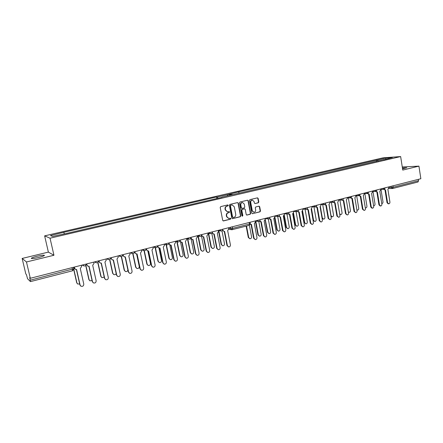 <?xml version="1.0" encoding="UTF-8"?>
<svg xmlns="http://www.w3.org/2000/svg" width="443" height="443" viewBox="0 0 443 443"><rect width="100%" height="100%" fill="white"/><g stroke="black" fill="none" stroke-linecap="round" stroke-linejoin="round"><path stroke-width="0.66" d="M37.007 256.259C33.413 257.161 31.503 257.87 31.287 258.374C31.913 258.767 34.416 258.463 38.796 257.461C42.384 256.547 44.272 255.849 44.466 255.356C43.835 254.969 41.349 255.268 37.007 256.259M402.565 168.883L406.812 167.703L402.421 167.941M228.278 205.325L227.724 204.932L220.725 206.604L220.204 207.479L222.702 220.381L223.499 220.93L230.465 219.196L230.825 218.582L230.404 218.189L228.776 218.477L226.844 216.66L226.633 215.591C226.495 214.174 227.049 213.238 228.295 212.79L229.192 212.574L229.552 211.959L229.12 211.56L227.552 211.848L225.559 210.015L225.354 208.941C225.216 207.523 225.769 206.593 227.015 206.15L227.918 205.934L228.278 205.325M227.414 211.837L225.26 209.993L225.055 208.924C224.917 207.507 225.47 206.576 226.716 206.133L227.613 205.917L227.979 205.308L227.696 204.937M223.134 220.913L230.161 219.163L230.521 218.554L230.26 218.2M228.638 218.46L226.539 216.633L226.334 215.564C226.196 214.146 226.75 213.216 227.99 212.767L228.887 212.551L229.252 211.937L228.981 211.577M238.351 203.138L237.57 202.584L229.9 204.411L229.385 205.281L231.844 218.106L232.442 218.67L240.261 216.754L240.77 215.885L238.351 203.138L237.581 202.578M53.952 255.262L48.376 252.111L22.15 258.441L26.475 261.974L53.952 255.262L50.037 238.196L400.649 156.567L402.753 170.084L418.934 166.136L420.85 178.723L30.312 278.293L29.67 277.672L30.257 280.186L73.82 268.768M26.475 261.974L30.312 278.293M258.302 202.794L258.801 201.942L258.147 198.403L257.516 197.838L249.935 199.632L249.431 200.491L251.801 213.144L252.399 213.703L259.986 211.837L260.478 210.984L259.692 206.731L259.083 206.167L255.766 206.959L255.268 207.817L255.661 209.932C255.738 211.333 255.146 212.114 253.889 212.269L252.283 210.768L250.727 202.44C250.644 201.072 251.209 200.297 252.432 200.109L254.11 201.626L254.371 203.01L254.985 203.581L258.302 202.794L257.981 202.778L258.474 201.93L257.82 198.398L257.372 197.86M239.99 202.008L247.548 200.203L248.318 200.757L250.694 213.415L250.195 214.279L246.812 215.093L246.214 214.534L245.245 209.389L244.47 208.841L242.327 209.362L241.817 210.226L242.83 215.597L242.354 216.212L241.933 215.819L239.48 202.866L239.99 202.008M22.15 258.441L25.816 273.979L26.408 274.549L27.555 278.741L30.451 281.61L30.257 280.186M48.376 252.111L44.632 235.859L383.062 157.83L400.649 156.567M418.369 179.354L418.58 180.722L417.915 181.99M418.934 166.136L402.266 166.956M216.849 198.519L216.549 196.997L63.471 232.37L50.48 235.587L52.579 236.44L66.561 233.422L221.91 197.345M218.022 198.248L217.297 197.013L216.549 196.997M63.842 232.497L64.313 233.721M378.233 161.042L377.381 160.001L385.809 158.051L392.376 157.581L383.776 159.757M377.381 160.001L237.819 192.079L228.389 194.449L233.195 194.527L383.865 159.558M217.297 197.013L227.68 194.615L232.475 194.693L221.954 197.135M50.037 238.196L44.632 235.859M227.68 194.615L227.359 195.878M376.556 161.435L376.334 160.067M238.611 192.085L239.248 193.12M385.809 158.051L385.798 159.109M255.129 203.564L257.981 202.778M252.211 200.103L252.111 200.098C250.888 200.286 250.323 201.061 250.406 202.429L250.727 202.44M253.789 212.258L251.962 210.746L250.406 202.429M252.565 213.687L259.659 211.815L260.152 210.962L259.365 206.709L258.933 206.183M246.635 215.06L249.874 214.251L250.378 213.393L248.002 200.745L247.548 200.203M244.353 208.808L242.011 209.345L241.501 210.209L242.52 215.569L242.83 215.597M242.188 216.167L242.52 215.569M244.237 204.04L242.548 202.517C241.297 202.7 240.715 203.481 240.804 204.865L241.363 207.822L242.138 208.376L244.287 207.85L244.791 206.992L244.237 204.04M242.343 202.506L242.232 202.501C240.986 202.684 240.405 203.47 240.488 204.854L240.804 204.865M241.939 208.387L241.047 207.806L240.488 204.854M232.27 218.637L239.951 216.727L240.46 215.857L238.041 203.127M230.814 205.242L230.449 205.851L232.603 217.098L233.024 217.496L234.098 217.247C235.327 216.799 235.875 215.868 235.737 214.462L234.275 206.792L232.243 204.959L230.51 205.225L230.144 205.834L230.449 205.851M233.024 217.496L232.298 217.07L230.144 205.834M232.077 204.954L231.755 205.015M230.51 205.225L231.451 204.998M73.865 269.416L76.921 282.939L77.691 284.013L79.674 283.969M77.569 283.93L76.722 282.806L73.771 269.754M246.529 226.063L248.695 237.514L249.918 238.744C251.059 238.677 251.607 238.013 251.558 236.75L249.403 225.315M249.835 238.733L248.296 237.454L246.164 226.157M85.859 265.241L89.087 279.71L89.935 280.829L92.055 280.541M89.807 280.751L88.877 279.583L85.715 265.435M97.953 262.417L101.065 276.526L101.973 277.678L104.221 277.096M101.851 277.611L100.838 276.404L97.776 262.555M109.831 259.52L112.86 273.397L113.823 274.577C114.842 274.893 115.629 274.571 116.177 273.613M113.701 274.516L112.616 273.281L109.631 259.615M121.515 256.58L124.472 270.313L125.485 271.509C126.776 271.78 127.578 271.254 127.894 269.937M125.363 271.454L124.212 270.197L121.288 256.63M133 253.612L135.912 267.273L136.965 268.486C138.487 268.663 139.252 267.965 139.252 266.387L136.61 253.972M136.843 268.441L135.636 267.168L132.745 253.612M144.296 250.616L147.176 264.283L148.267 265.507C149.745 265.639 150.476 264.942 150.465 263.408L147.857 250.982M148.15 265.462L146.888 264.178L144.014 250.55M155.41 247.598L158.273 261.337L159.391 262.566C160.826 262.666 161.534 261.968 161.512 260.473L158.921 247.986M159.275 262.527L157.974 261.237L155.111 247.515M166.363 244.63L169.204 258.43L170.35 259.664C171.74 259.736 172.421 259.044 172.399 257.582L169.819 245.023M170.239 259.637L168.894 258.341L166.053 244.553M177.156 241.723L179.974 255.572L181.137 256.807C182.494 256.851 183.153 256.165 183.125 254.736L180.539 242.011M181.032 256.779L179.653 255.484L176.835 241.656M187.799 238.882L190.59 252.754L191.769 253.994C193.087 254.016 193.724 253.324 193.691 251.929L191.06 238.816M191.669 253.966L190.252 252.671L187.461 238.816M198.287 236.091L201.05 249.974L202.241 251.214C203.525 251.214 204.145 250.533 204.107 249.16L201.432 235.704M202.146 251.192L200.701 249.896L197.938 236.025M208.625 233.35L211.361 247.238L212.562 248.473C213.808 248.457 214.412 247.781 214.373 246.435L211.793 233.295M212.468 248.457L211.001 247.161L208.271 233.289M218.82 230.659L221.522 244.536L222.735 245.771C223.948 245.743 224.535 245.068 224.49 243.75L221.982 230.814M222.646 245.754L221.151 244.464L218.454 230.62M255.345 221.339L255.799 221.284L258.352 234.945L259.57 236.174C260.689 236.097 261.22 235.443 261.171 234.197L258.79 221.417M259.498 236.163L257.942 234.89L255.412 221.345M265.13 218.892L267.871 232.414L269.095 233.638C270.186 233.555 270.706 232.902 270.656 231.678L268.297 218.903M269.017 233.627L267.456 232.365L265.18 220.077M274.771 216.439L277.263 229.923L278.481 231.141C279.55 231.047 280.059 230.399 280.009 229.192L277.678 216.417M278.409 231.13L276.836 229.873L274.66 217.978M284.306 215.209L286.527 227.458L287.74 228.671C288.786 228.577 289.285 227.935 289.229 226.738L286.926 213.969M287.673 228.666L286.089 227.414L283.985 215.78M293.532 213.138L295.658 225.033L296.871 226.24C297.895 226.14 298.383 225.498 298.333 224.324L296.051 211.56M296.81 226.235L295.215 224.989L293.166 213.543M302.613 210.99L304.673 222.635L305.88 223.842C306.883 223.732 307.359 223.1 307.309 221.937L305.055 209.19M305.82 223.837L304.225 222.596L302.22 211.289M311.556 208.814L313.566 220.276L314.768 221.472C315.754 221.362 316.219 220.73 316.164 219.584L313.943 206.853M314.707 221.467L313.107 220.237L311.141 209.018L312.071 207.374L311.916 206.493M320.378 206.615L322.338 217.945L323.534 219.135C324.503 219.019 324.957 218.393 324.907 217.264L322.709 204.55M323.479 219.13L322.105 218.51M329.071 204.411L330.999 215.641L332.189 216.832C333.136 216.71 333.579 216.09 333.529 214.971L331.358 202.285M332.134 216.826L331.01 216.511M339.67 213.781L340.722 214.556C341.653 214.429 342.09 213.814 342.04 212.706L339.897 200.048M340.673 214.55L339.77 214.401M348.353 211.926L349.15 212.308C350.064 212.18 350.496 211.571 350.441 210.475L348.331 197.849M349.101 212.308L348.403 212.241M356.886 209.899L357.468 210.093C358.365 209.96 358.786 209.356 358.736 208.271L356.648 195.679M357.468 210.093L356.914 210.065M365.298 207.822L365.674 207.905C366.555 207.773 366.97 207.169 366.92 206.095L364.86 193.536M373.587 205.724L373.781 205.74C374.645 205.607 375.049 205.009 375 203.952L372.973 191.426M381.777 203.608L381.777 203.608C382.63 203.47 383.029 202.877 382.979 201.831L380.974 189.344M74.214 267.101L75.282 269.338L76.578 269.433L80.1 285.07L80.886 286.167C82.719 286.687 83.683 285.995 83.782 284.085L80.277 268.48L81.65 266.476L81.385 265.274M80.759 286.084L79.89 284.932L76.406 269.477M75.149 269.261L74.28 268.192L74.047 267.146M250.317 224.158L251.436 224.346L254.066 238.334L255.301 239.585C256.458 239.519 257.012 238.843 256.962 237.559L254.348 223.599L255.445 221.849L255.273 220.935M255.218 239.574L253.651 238.273L251.043 224.407M250.882 224.396L250.289 224.313M86.734 263.906L87.005 265.108L87.875 266.171L89.06 266.226L92.521 281.748L93.379 282.894C95.151 283.321 96.076 282.617 96.142 280.779L92.703 265.291L94.054 263.303L93.794 262.106M93.251 282.817L92.294 281.615L88.877 266.271M87.736 266.099L86.784 264.997L86.551 263.956M99.06 260.766L99.326 261.957L100.251 263.042L101.347 263.07L104.736 278.481L105.667 279.66C107.378 280.009 108.258 279.295 108.308 277.528L104.936 262.151L106.265 260.179L106.004 258.994M105.534 279.588L104.498 278.354L101.142 263.12M100.118 262.981L99.088 261.852L98.861 260.816M111.193 257.671L111.448 258.85L112.422 259.958L113.441 259.963L116.769 275.264L117.749 276.465C119.411 276.748 120.252 276.033 120.28 274.322L116.969 259.061L118.281 257.106L118.026 255.932M117.622 276.404L116.509 275.142L113.22 260.019M112.295 259.908L111.199 258.756L110.977 257.726M123.132 254.625L123.387 255.799L124.4 256.918L125.341 256.907L128.608 272.096L129.638 273.32C131.244 273.547 132.053 272.833 132.064 271.171L128.819 256.015L130.109 254.083L129.86 252.914M129.511 273.265L128.337 271.98L125.109 256.962M124.273 256.874L123.121 255.705L122.899 254.686M134.888 251.63L135.137 252.792L136.184 253.922L137.059 253.9L140.265 268.979L141.339 270.213C142.89 270.396 143.67 269.676 143.665 268.065L140.481 253.019L141.754 251.103L141.511 249.941M141.217 270.169L139.977 268.868L136.809 253.955M136.062 253.883L134.855 252.704L134.639 251.696M146.461 248.678L146.705 249.835L147.779 250.965L148.599 250.932L151.744 265.905L152.852 267.157C154.358 267.295 155.105 266.581 155.094 265.014L151.966 250.068L153.223 248.169L152.985 247.017M152.73 267.112L151.44 265.8L148.333 250.993M147.663 250.932L146.411 249.752L146.196 248.744M157.858 245.776L158.096 246.923L159.192 248.058L159.962 248.014L163.046 262.882L164.181 264.139C165.643 264.244 166.363 263.53 166.346 262.001L163.279 247.166L164.514 245.278L164.281 244.137M164.065 264.1L162.731 262.782L159.679 248.074M159.076 248.025L157.786 246.845L157.581 245.843M169.076 242.914L169.309 244.054L170.428 245.189L171.148 245.14L174.177 259.908L175.339 261.165C176.757 261.237 177.449 260.528 177.427 259.039L174.415 244.303L175.633 242.437L175.406 241.302M175.229 261.132L173.85 259.808L170.854 245.206M170.317 245.162L168.988 243.977L168.855 243.323M180.129 240.095L180.362 241.225L181.486 242.36L182.167 242.31L185.141 256.973L186.326 258.236C187.699 258.28 188.375 257.577 188.341 256.115L185.384 241.485L186.586 239.635L186.359 238.506M186.215 258.208L184.803 256.879L181.857 242.376M181.386 242.338L179.936 240.71M191.016 237.321L191.243 238.445L192.378 239.574L193.021 239.525L195.939 254.083L197.141 255.351C198.481 255.373 199.129 254.67 199.095 253.241L196.194 238.711L197.379 236.872L197.157 235.754M197.035 255.323L195.59 254L192.699 239.585M192.284 239.558L190.833 238.074M201.742 234.585L201.964 235.704L203.11 236.833L203.714 236.778L206.582 251.236L207.795 252.504C209.096 252.504 209.727 251.807 209.689 250.406L206.837 235.975L208.011 234.153L207.789 233.046M207.695 252.477L206.216 251.153L203.381 236.839M203.016 236.817L201.565 235.449M212.308 231.888L212.529 233.001L213.676 234.125L214.251 234.07L217.064 248.434L218.288 249.697C219.556 249.68 220.171 248.988 220.127 247.615L217.33 233.278L218.482 231.473L218.266 230.371M218.194 249.675L216.693 248.357L213.903 234.137M213.587 234.114L212.136 232.841M222.735 229.302L222.934 230.338L224.086 231.462L224.634 231.407L227.397 245.671L228.627 246.928C229.862 246.901 230.46 246.208 230.415 244.863L227.669 230.626L228.804 228.837L228.594 227.741M228.538 246.912L227.01 245.594L224.274 231.467M224.003 231.451L222.547 230.26M259.714 220.996L261.265 221.821L263.845 235.72L265.08 236.966C266.215 236.889 266.752 236.219 266.703 234.956L264.133 221.085L265.213 219.351L265.047 218.443M265.008 236.955L263.424 235.659L260.861 221.882M260.733 221.877L259.421 221.223M269.438 218.543L270.955 219.335L273.492 233.14L274.726 234.386C275.834 234.297 276.36 233.633 276.31 232.387L273.785 218.609L274.848 216.887L274.688 215.985M274.654 234.375L273.06 233.084L270.54 219.396M270.446 219.385L269.134 218.759M284.162 231.827L282.562 230.548L280.087 216.943L280.508 216.882L282.999 230.598L284.234 231.839C285.314 231.744 285.829 231.085 285.779 229.856L283.298 216.167L284.351 214.462L284.19 213.565M280.02 216.937L278.702 216.322M279.024 216.123L280.087 216.943M288.476 213.731L289.927 214.462L292.38 228.09L293.609 229.324C294.667 229.225 295.171 228.571 295.121 227.359L292.679 213.759L293.72 212.064L293.559 211.173M293.543 229.319L291.931 228.045L289.495 214.517M289.462 214.517L288.144 213.914M297.796 211.366L299.219 212.081L301.628 225.62L302.851 226.849C303.887 226.744 304.38 226.091 304.33 224.894L301.932 211.383L302.957 209.705L302.802 208.819M302.785 226.838L301.168 225.576L298.776 212.131L297.447 211.544M306.988 209.035L308.383 209.727L310.748 223.178L311.966 224.402C312.985 224.291 313.467 223.649 313.411 222.469L311.147 209.018M311.905 224.396L310.283 223.139L307.929 209.777L306.622 209.196M316.053 206.731L317.421 207.407L319.746 220.775L320.959 221.993C321.956 221.877 322.426 221.24 322.377 220.071L320.062 206.726L321.059 205.076L320.909 204.201M320.898 221.987L319.27 220.736L316.961 207.457M317.005 207.457L315.671 206.881M324.99 204.456L326.336 205.12L328.623 218.405L329.83 219.617C330.805 219.495 331.27 218.859 331.214 217.707L328.944 204.45L329.93 202.811L329.78 201.942M329.775 219.612L328.141 218.366L325.865 205.164M325.937 205.17L324.326 204.611C325.295 204.505 325.76 203.968 325.721 203.005L323.589 203.52M333.812 202.213L335.13 202.861L337.378 216.062L338.579 217.269C339.537 217.142 339.991 216.516 339.936 215.376L337.704 202.202L338.679 200.574L338.53 199.71M338.524 217.264L336.89 216.029L334.653 202.905M334.747 202.911L333.396 202.329M342.511 199.992L343.807 200.629L346.016 213.753L347.212 214.955C348.154 214.827 348.597 214.202 348.547 213.077L346.348 199.981L347.306 198.364L347.162 197.506M347.157 214.949L345.523 213.72L343.325 200.679M343.441 200.685L342.079 200.098M351.094 197.805L352.373 198.436L354.544 211.472L355.729 212.668C356.654 212.54 357.086 211.915 357.036 210.807L354.876 197.788L355.823 196.188L355.685 195.335M355.679 212.668L354.04 211.444L351.88 198.481M352.058 198.486L350.646 197.894M359.566 195.64L360.823 196.266L362.955 209.223L364.135 210.414C365.043 210.281 365.469 209.666 365.42 208.564L363.293 195.629L364.229 194.04L364.091 193.192M364.085 210.408L362.446 209.201L360.32 196.31M360.519 196.315L359.096 195.712M367.923 193.502L369.163 194.123L371.262 207.003L372.43 208.188C373.322 208.055 373.737 207.44 373.687 206.355L371.599 193.497L372.524 191.919L372.391 191.077M372.43 208.188L371.91 208.166L370.747 206.981L368.654 194.172M368.869 194.172L367.435 193.558M376.168 191.393L377.392 192.013L379.457 204.81L380.615 205.989C381.489 205.857 381.905 205.247 381.855 204.168L379.795 191.393L380.714 189.826L380.581 188.989M380.615 205.989L380.094 205.973L378.931 204.793L376.877 192.057M377.109 192.057L375.67 191.437M384.308 189.311L385.515 189.925L387.547 202.65L388.699 203.824C389.558 203.686 389.962 203.082 389.912 202.014L387.891 189.316L388.793 187.76L388.666 186.929M388.699 203.824L388.168 203.808L387.016 202.634L384.995 189.969M385.244 189.969L383.793 189.338M83.096 264.836L86.053 264.083M82.863 264.897L83.705 265.866L84.796 265.961M95.533 261.663L98.446 260.921M220.265 229.862L222.724 229.236C222.763 230.36 222.22 230.947 221.096 230.991L221.544 230.958M209.766 232.536L212.263 231.905C212.302 233.046 211.748 233.633 210.602 233.666L211.078 233.638M199.112 235.255L201.648 234.607C201.681 235.776 201.116 236.368 199.948 236.385L198.813 235.333M188.297 238.013L190.872 237.359C190.905 238.544 190.324 239.137 189.133 239.142L189.676 239.115M177.322 240.809L179.93 240.145C179.963 241.357 179.365 241.956 178.147 241.939L178.728 241.917M166.175 243.656L168.822 242.98M154.856 246.541L157.547 245.854C157.57 247.116 156.938 247.72 155.659 247.665L156.329 247.648M143.36 249.47L146.09 248.772M131.682 252.449L134.462 251.74M119.826 255.473L122.645 254.753C122.65 256.12 121.952 256.73 120.568 256.569L121.41 256.591M107.776 258.546L110.639 257.815M95.295 261.724L96.197 262.727L97.194 262.788M107.527 258.607L108.48 259.626L109.399 259.664M119.571 255.539L120.568 256.569M133.232 253.562L132.451 253.557L131.421 252.516M143.089 249.542L144.152 250.588L144.872 250.583M154.579 246.613L155.659 247.665M167.615 244.763L166.994 244.78L165.892 243.728M177.034 240.887L178.147 241.939M188.004 238.09L189.133 239.142M200.457 236.357L199.948 236.385M209.461 232.619L210.602 233.666M219.949 229.945L221.096 230.991M72.109 267.638L72.552 270.767M392.924 185.839L393.146 187.239L418.58 180.722M391.097 186.304L391.291 187.505L393.146 187.239L392.636 188.508L388.716 188.557M388.76 187.522L391.291 187.505L392.636 188.508L418.037 181.979M257.782 220.298L260.113 219.711C260.157 220.775 259.648 221.339 258.59 221.417L258.956 221.378M257.449 220.381L258.59 221.417M267.583 217.795L269.881 217.214M383.389 188.269L385.349 187.771M277.246 215.331L279.516 214.755M286.776 212.906L289.013 212.335M296.173 210.508L298.388 209.965C298.427 210.968 297.945 211.516 296.943 211.616L297.242 211.582M305.437 208.149L307.619 207.59M314.574 205.818L316.728 205.27M332.477 201.249L334.581 200.718M341.248 199.018L343.331 198.486M349.904 196.808L351.958 196.288M358.442 194.632L360.469 194.117M375.182 190.363L377.165 189.859M366.865 192.483L368.875 191.974M267.245 217.884L268.735 218.881M276.908 215.42L278.37 216.411M287.872 213.98L286.433 212.994M295.824 210.597L296.943 211.616M305.083 208.238L306.484 209.212M314.22 205.906L315.599 206.881M323.229 203.608L324.326 204.611M332.112 201.344L333.457 202.313M342.206 200.07L340.883 199.112M349.533 196.902L350.834 197.86M358.066 194.726L359.351 195.684M366.488 192.583L367.756 193.53M374.8 190.462L376.052 191.409M383.001 188.369L384.236 189.311M232.331 226.788L232.63 228.355L249.509 224.031L249.221 222.48M228.71 228.344L230.709 228.61L230.454 227.265M250.306 223.693L249.509 224.031L249.232 225.371L250.306 223.693L250.04 222.27M230.709 228.61L231.866 229.734L232.381 229.701L232.63 228.355L230.709 228.61M249.143 225.371L231.866 229.734M226.716 206.133L227.015 206.15M225.055 208.924L225.354 208.941M225.26 209.993L225.559 210.015M228.887 212.551L229.192 212.574M227.99 212.767L228.295 212.79M226.334 215.564L226.633 215.591M226.539 216.633L226.844 216.66M230.161 219.163L230.465 219.196M223.2 220.896L223.499 220.93M227.613 205.917L227.918 205.934M251.962 210.746L252.283 210.768M259.365 206.709L259.692 206.731M260.152 210.962L260.478 210.984M259.659 211.815L259.986 211.837M257.82 198.398L258.147 198.403M258.474 201.93L258.801 201.942M248.002 200.745L248.318 200.757M250.378 213.393L250.694 213.415M249.874 214.251L250.195 214.279M246.668 215.049L246.984 215.076M244.154 208.819L244.47 208.841M242.011 209.345L242.327 209.362M241.501 210.209L241.817 210.226M241.047 207.806L241.363 207.822M240.46 215.857L240.77 215.885M239.951 216.727L240.261 216.754M232.326 218.626L232.63 218.654M232.298 217.07L232.603 217.098M248.296 237.454L248.695 237.514M135.636 267.168L135.912 267.273M146.888 264.178L147.176 264.283M157.974 261.237L158.273 261.337M168.894 258.341L169.204 258.43M179.653 255.484L179.974 255.572M190.252 252.671L190.59 252.754M200.701 249.896L201.05 249.974M211.001 247.161L211.361 247.238M221.151 244.464L221.522 244.536M257.942 234.89L258.352 234.945M267.456 232.365L267.871 232.414M276.836 229.873L277.263 229.923M286.089 227.414L286.527 227.458M295.215 224.989L295.658 225.033M304.225 222.596L304.673 222.635M313.107 220.237L313.566 220.276M322 217.917L322.338 217.945M254.066 238.334L253.651 238.273M135.137 252.792L134.855 252.704M140.265 268.979L139.977 268.868M146.705 249.835L146.411 249.752M151.744 265.905L151.44 265.8M158.096 246.923L157.786 246.845M163.046 262.882L162.731 262.782M169.309 244.054L168.988 243.977M174.177 259.908L173.85 259.808M180.362 241.225L180.024 241.158M185.141 256.973L184.803 256.879M191.243 238.445L190.894 238.378M195.939 254.083L195.59 254M201.964 235.704L201.604 235.637M206.582 251.236L206.216 251.153M212.529 233.001L212.158 232.94M217.064 248.434L216.693 248.357M222.934 230.338L222.552 230.282M227.397 245.671L227.01 245.594M263.845 235.72L263.424 235.659M273.492 233.14L273.06 233.084M282.999 230.598L282.562 230.548M292.38 228.09L291.931 228.045M301.628 225.62L301.168 225.576M310.748 223.178L310.283 223.139M319.746 220.775L319.27 220.736M328.623 218.405L328.141 218.366M337.378 216.062L336.89 216.029M346.016 213.753L345.523 213.72M354.544 211.472L354.04 211.444M362.955 209.223L362.446 209.201M371.262 207.003L370.747 206.981M379.457 204.81L378.931 204.793M387.547 202.65L387.016 202.634M82.177 265.069L83.561 265.794M83.705 265.866C85.228 266.193 86.025 265.595 86.092 264.072M94.481 261.935L96.059 262.66M96.197 262.727C97.67 262.981 98.429 262.378 98.479 260.916M106.586 258.845L108.347 259.57M108.48 259.626C109.908 259.831 110.639 259.221 110.667 257.804M118.491 255.81L120.435 256.519M132.451 253.557C133.797 253.678 134.473 253.069 134.478 251.735M130.214 252.82L132.324 253.518M141.749 249.88L144.03 250.55M144.152 250.588C145.459 250.677 146.112 250.068 146.107 248.772M153.112 246.984L155.543 247.631M166.994 244.78C168.24 244.818 168.849 244.215 168.827 242.974M164.292 244.132L166.884 244.752M175.411 241.346L178.042 241.917M186.381 238.6L189.034 239.12M197.185 235.892L199.854 236.368M207.822 233.223L210.508 233.655M218.31 230.587L221.007 230.975M73.505 267.279L73.848 268.801L72.591 270.778L30.451 281.61M255.301 221.09L258.518 221.406M265.08 218.62L268.314 218.908M268.386 218.914C269.427 218.831 269.925 218.266 269.887 217.225M274.721 216.184L277.977 216.439M278.038 216.444C279.068 216.356 279.561 215.802 279.522 214.772M287.557 214.013C288.57 213.919 289.058 213.365 289.019 212.352M284.229 213.781L287.496 214.008M293.604 211.411L296.882 211.61M302.846 209.074L306.141 209.246M306.202 209.246C307.187 209.146 307.663 208.603 307.625 207.612M311.966 206.765L315.272 206.914M315.327 206.914C316.302 206.809 316.773 206.266 316.734 205.292M320.959 204.483L324.276 204.611M329.83 202.235L333.158 202.34M333.208 202.34C334.16 202.229 334.62 201.698 334.587 200.745M341.968 200.103C342.91 199.987 343.369 199.461 343.336 198.519M338.585 200.014L341.918 200.103M347.218 197.827L350.607 197.894L351.964 196.321M355.74 195.662L359.135 195.712L360.48 194.15M364.146 193.53L367.546 193.558L368.881 192.013M372.447 191.426L375.847 191.437L377.176 189.897M380.637 189.344L384.042 189.338L385.36 187.815M231.783 229.723L228.821 229.324M252.111 200.098L252.432 200.109M244.314 208.803L244.63 208.825M242.232 202.501L242.548 202.517M231.938 204.943L232.243 204.959M365.309 207.889L365.674 207.905"/></g></svg>
